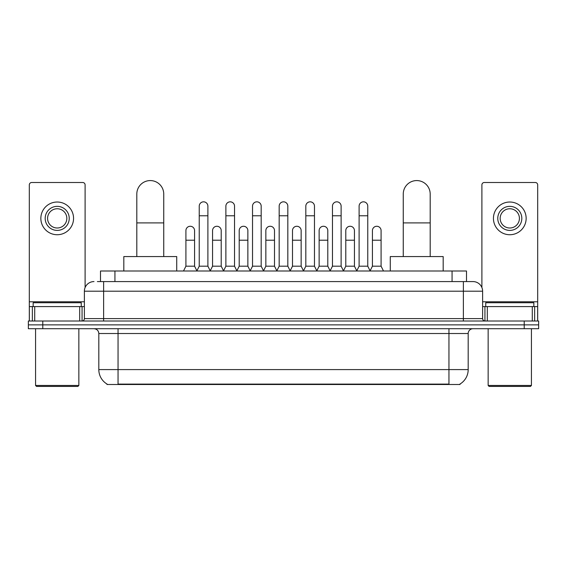 <?xml version="1.0" encoding="UTF-8"?>
<svg xmlns="http://www.w3.org/2000/svg" width="567" height="567" viewBox="0 0 567 567"><rect width="100%" height="100%" fill="white"/><g stroke="black" fill="none" stroke-linecap="round" stroke-linejoin="round"><path stroke-width="0.85" d="M97.368 281.579L103.619 281.579L97.368 281.579L100.501 281.579L100.501 270.998L466.499 270.998L466.499 281.579M460.014 384.029L460.014 384.504L106.986 384.504L106.986 384.029M107.128 384.114A16.833 16.833 0 0 1 98.814 369.592L118.049 369.592L118.049 384.114L448.951 384.114L448.951 369.592L468.186 369.592L468.186 333.516A4.812 4.812 0 0 1 472.998 328.711M98.814 369.592L98.814 333.516C98.523 330.596 96.922 328.995 94.002 328.711M459.872 384.114A16.833 16.833 0 0 0 468.186 369.592M42.78 321.014L538.65 321.014L538.65 324.863L28.35 324.863L28.35 328.711L42.78 328.711L42.78 324.863L28.35 324.863L28.35 321.014L42.78 321.014L42.78 324.863L538.65 324.863L538.65 328.711L42.78 328.711M94.002 281.579A9.618 9.618 0 0 0 84.384 291.197L84.384 318.611A2.403 2.403 0 0 1 81.974 321.014M472.998 281.579L463.381 281.579L472.998 281.579A9.618 9.618 0 0 1 482.616 291.197L482.616 318.611C482.758 320.072 483.559 320.872 485.026 321.014M482.616 291.197L103.619 291.197L103.619 281.579L463.381 281.579L463.381 318.611L482.616 318.611M79.692 321.014L79.692 306.584L34.722 306.584L34.722 321.014M85.107 287.54L85.107 184.906A2.403 2.403 0 0 0 82.697 182.496L31.717 182.496A2.403 2.403 0 0 0 29.314 184.906L29.314 306.584L34.722 306.584M79.692 306.584L84.384 306.584M29.314 321.014L29.314 306.584M57.21 206.353A12.027 12.027 0 0 0 45.183 218.38A12.027 12.027 0 0 0 57.21 230.4A12.027 12.027 0 0 0 69.231 218.38A12.027 12.027 0 0 0 57.21 206.353M57.21 208.755A9.618 9.618 0 0 0 47.585 218.38A9.618 9.618 0 0 0 57.21 227.998A9.618 9.618 0 0 0 66.828 218.38A9.618 9.618 0 0 0 57.21 208.755M57.21 234.731A16.351 16.351 0 0 0 73.561 218.38A16.351 16.351 0 0 0 57.21 202.022A16.351 16.351 0 0 0 40.852 218.38A16.351 16.351 0 0 0 57.21 234.731M77.892 386.425L36.529 386.425L35.565 385.461L78.848 385.461L77.892 386.425M35.565 328.711L35.565 385.461M78.848 328.711L78.848 385.461M81.258 306.584L81.258 302.735L33.162 302.735L33.162 306.584M136.81 256.567L136.81 194.042A13.466 13.466 0 0 1 150.276 180.575A13.466 13.466 0 0 1 163.743 194.042A13.466 13.466 0 0 0 150.276 180.575M163.743 256.567L163.743 194.042M176.727 270.998L176.727 256.567L123.819 256.567L123.819 270.998M403.257 256.567L403.257 194.042A13.466 13.466 0 0 1 416.724 180.575A13.466 13.466 0 0 1 430.19 194.042A13.466 13.466 0 0 0 416.724 180.575M430.19 256.567L430.19 194.042M443.181 270.998L443.181 256.567L390.273 256.567L390.273 270.998M196.834 270.998L199.237 266.185L207.891 266.185L210.3 270.998M207.891 266.185L207.891 206.161A4.33 4.33 0 0 0 203.567 201.831A4.33 4.33 0 0 1 203.837 201.838M199.237 266.185L199.237 215.779L207.891 215.779M199.237 215.779L199.237 206.161A4.33 4.33 0 0 1 203.567 201.831M223.476 270.998L225.879 266.185L234.54 266.185L236.942 270.998M234.54 266.185L234.54 206.161A4.33 4.33 0 0 0 230.209 201.831A4.33 4.33 0 0 1 230.478 201.838M225.879 266.185L225.879 215.779L234.54 215.779M225.879 215.779L225.879 206.161A4.33 4.33 0 0 1 230.209 201.831M250.118 270.998L252.528 266.185L261.181 266.185L263.591 270.998M261.181 266.185L261.181 206.161A4.33 4.33 0 0 0 256.858 201.831A4.33 4.33 0 0 1 257.127 201.838M252.528 266.185L252.528 215.779L261.181 215.779M252.528 215.779L252.528 206.161A4.33 4.33 0 0 1 256.858 201.831M276.767 270.998L279.17 266.185L287.83 266.185L290.233 270.998M287.83 266.185L287.83 206.161A4.33 4.33 0 0 0 283.5 201.831A4.33 4.33 0 0 1 283.769 201.838M279.17 266.185L279.17 215.779L287.83 215.779M279.17 215.779L279.17 206.161A4.33 4.33 0 0 1 283.5 201.831M303.409 270.998L305.819 266.185L314.472 266.185L316.882 270.998M314.472 266.185L314.472 206.161A4.33 4.33 0 0 0 310.142 201.831A4.33 4.33 0 0 1 310.418 201.838M305.819 266.185L305.819 215.779L314.472 215.779M305.819 215.779L305.819 206.161A4.33 4.33 0 0 1 310.142 201.831M330.058 270.998L332.46 266.185L341.121 266.185L343.524 270.998M341.121 266.185L341.121 206.161A4.33 4.33 0 0 0 336.791 201.831A4.33 4.33 0 0 1 337.06 201.838M332.46 266.185L332.46 215.779L341.121 215.779M332.46 215.779L332.46 206.161A4.33 4.33 0 0 1 336.791 201.831M356.7 270.998L359.109 266.185L367.763 266.185L370.166 270.998M367.763 266.185L367.763 206.161A4.33 4.33 0 0 0 363.433 201.831A4.33 4.33 0 0 1 363.709 201.838M359.109 266.185L359.109 215.779L367.763 215.779M359.109 215.779L359.109 206.161A4.33 4.33 0 0 1 363.433 201.831M183.51 270.998L185.912 266.185L194.573 266.185L196.905 270.849M194.573 266.185L194.573 230.592A4.33 4.33 0 0 0 190.512 226.276A4.33 4.33 0 0 1 194.573 230.592M185.912 266.185L185.912 240.217L194.573 240.217M185.912 240.217L185.912 230.592A4.33 4.33 0 0 1 190.512 226.276M210.222 270.849L212.561 266.185L221.215 266.185L223.547 270.849M221.215 266.185L221.215 230.592A4.33 4.33 0 0 0 217.161 226.276A4.33 4.33 0 0 1 221.215 230.592M212.561 266.185L212.561 240.217L221.215 240.217M212.561 240.217L212.561 230.592A4.33 4.33 0 0 1 217.161 226.276M236.871 270.849L239.203 266.185L247.864 266.185L250.196 270.849M247.864 266.185L247.864 230.592A4.33 4.33 0 0 0 243.803 226.276A4.33 4.33 0 0 1 247.864 230.592M239.203 266.185L239.203 240.217L247.864 240.217M239.203 240.217L239.203 230.592A4.33 4.33 0 0 1 243.803 226.276M263.513 270.849L265.852 266.185L274.506 266.185L276.838 270.849M274.506 266.185L274.506 230.592A4.33 4.33 0 0 0 270.452 226.276A4.33 4.33 0 0 1 274.506 230.592M265.852 266.185L265.852 240.217L274.506 240.217M265.852 240.217L265.852 230.592A4.33 4.33 0 0 1 270.452 226.276M290.162 270.849L292.494 266.185L301.148 266.185L303.487 270.849M301.148 266.185L301.148 230.592A4.33 4.33 0 0 0 297.094 226.276A4.33 4.33 0 0 1 301.148 230.592M292.494 266.185L292.494 240.217L301.148 240.217M292.494 240.217L292.494 230.592A4.33 4.33 0 0 1 297.094 226.276M316.804 270.849L319.136 266.185L327.797 266.185L330.129 270.849M327.797 266.185L327.797 230.592A4.33 4.33 0 0 0 323.743 226.276A4.33 4.33 0 0 1 327.797 230.592M319.136 266.185L319.136 240.217L327.797 240.217M319.136 240.217L319.136 230.592A4.33 4.33 0 0 1 323.743 226.276M343.453 270.849L345.785 266.185L354.439 266.185L356.778 270.849M354.439 266.185L354.439 230.592A4.33 4.33 0 0 0 350.385 226.276A4.33 4.33 0 0 1 354.439 230.592M345.785 266.185L345.785 240.217L354.439 240.217M345.785 240.217L345.785 230.592A4.33 4.33 0 0 1 350.385 226.276M370.095 270.849L372.427 266.185L381.088 266.185L383.49 270.998M381.088 266.185L381.088 230.592A4.33 4.33 0 0 0 377.034 226.276A4.33 4.33 0 0 1 381.088 230.592M372.427 266.185L372.427 240.217L381.088 240.217M372.427 240.217L372.427 230.592A4.33 4.33 0 0 1 377.034 226.276M532.278 321.014L532.278 306.584L487.308 306.584L487.308 321.014M537.686 321.014L537.686 306.584L537.686 321.014M532.278 306.584L537.686 306.584L537.686 184.906A2.403 2.403 0 0 0 535.283 182.496L484.303 182.496A2.403 2.403 0 0 0 481.893 184.906L481.893 287.54M482.616 306.584L487.308 306.584M509.79 206.353A12.027 12.027 0 0 0 497.769 218.38A12.027 12.027 0 0 0 509.79 230.4A12.027 12.027 0 0 0 521.817 218.38A12.027 12.027 0 0 0 509.79 206.353M509.79 208.755A9.618 9.618 0 0 0 500.172 218.38A9.618 9.618 0 0 0 509.79 227.998A9.618 9.618 0 0 0 519.415 218.38A9.618 9.618 0 0 0 509.79 208.755M509.79 234.731A16.351 16.351 0 0 0 526.148 218.38A16.351 16.351 0 0 0 509.79 202.022A16.351 16.351 0 0 0 493.439 218.38A16.351 16.351 0 0 0 509.79 234.731M530.471 386.425L489.108 386.425L488.152 385.461L531.435 385.461L530.471 386.425M488.152 328.711L488.152 385.461M531.435 328.711L531.435 385.461M533.838 306.584L533.838 302.735L485.742 302.735L485.742 306.584M447.03 384.504L447.03 384.029M119.97 384.504L119.97 384.029M114.931 281.579L114.931 270.998M452.069 281.579L452.069 270.998M448.951 328.711L448.951 333.516L98.814 333.516M468.186 333.516L448.951 333.516L448.951 369.592L118.049 369.592L118.049 328.711M524.22 328.711L524.22 321.014M103.619 321.014L103.619 291.197L84.384 291.197M84.384 318.611L463.381 318.611L463.381 321.014M84.384 301.779L29.314 301.779M82.059 306.584L82.059 321.014M29.349 306.584L29.349 321.014M32.354 321.014L32.354 306.584M136.81 222.902L163.743 222.902M403.257 222.902L430.19 222.902M537.686 301.779L482.616 301.779M537.651 321.014L537.651 306.584M534.646 306.584L534.646 321.014M484.941 321.014L484.941 306.584"/></g></svg>

